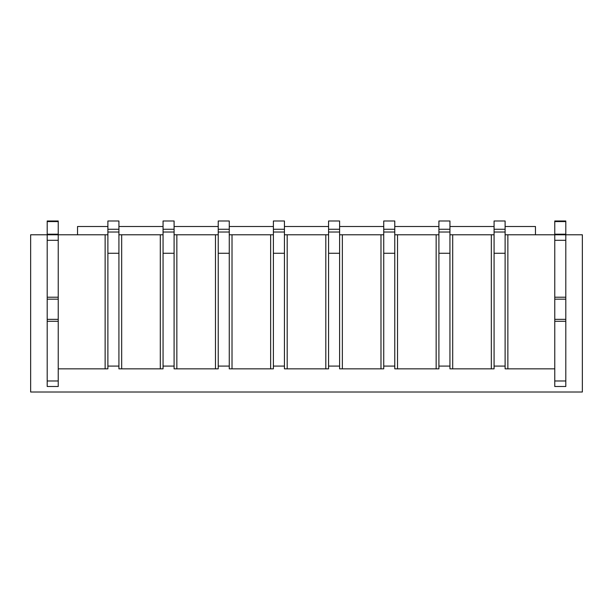 <?xml version="1.0" encoding="UTF-8"?>
<svg xmlns="http://www.w3.org/2000/svg" width="613" height="613" viewBox="0 0 613 613"><rect width="100%" height="100%" fill="white"/><g stroke="black" fill="none" stroke-linecap="round" stroke-linejoin="round"><path stroke-width="0.92" d="M565.799 220.986L554.765 220.986L565.799 220.986L565.799 240.296L554.765 240.296L554.765 299.159L565.799 299.159L565.799 386.496L554.765 386.496L554.765 234.779L582.35 234.779L582.35 392.014L30.65 392.014L30.65 234.779L58.235 234.779L58.235 386.496L47.201 386.496L47.201 380.979L58.235 380.979M77.544 234.779L77.544 226.504L107.888 226.504M118.922 226.504L163.058 226.504M174.092 226.504L218.228 226.504M229.262 226.504L273.398 226.504M284.432 226.504L328.568 226.504M339.602 226.504L383.738 226.504M394.772 226.504L438.908 226.504M449.942 226.504L494.078 226.504M505.112 226.504L535.455 226.504L535.455 234.779M554.765 368.842L507.87 368.842L507.87 234.779L554.765 234.779L554.765 234.197L565.799 234.197M505.112 234.779L507.87 234.779M494.078 234.779L491.32 234.779L491.32 368.842L494.078 368.842L494.078 232.02L505.112 232.02L505.112 253.261L494.078 253.261L494.078 366.084L505.112 366.084L505.112 253.261L505.112 368.842L507.87 368.842M491.32 234.779L452.7 234.779L452.7 368.842L491.32 368.842M449.942 234.779L452.7 234.779M452.7 368.842L449.942 368.842L449.942 253.261L438.908 253.261L438.908 368.842L397.53 368.842L397.53 234.779L436.15 234.779L436.15 368.842M436.15 234.779L438.908 234.779M394.772 234.779L397.53 234.779M397.53 368.842L394.772 368.842L394.772 253.261L383.738 253.261L383.738 368.842L342.361 368.842L342.361 234.779L380.979 234.779L380.979 368.842M380.979 234.779L383.738 234.779M339.602 234.779L342.361 234.779M342.361 368.842L339.602 368.842L339.602 253.261L328.568 253.261L328.568 368.842L287.19 368.842L287.19 234.779L325.809 234.779L325.809 368.842M325.809 234.779L328.568 234.779M284.432 234.779L287.19 234.779M287.19 368.842L284.432 368.842L284.432 253.261L273.398 253.261L273.398 368.842L232.02 368.842L232.02 234.779L270.639 234.779L270.639 368.842M270.639 234.779L273.398 234.779M229.262 234.779L232.02 234.779M232.02 368.842L229.262 368.842L229.262 253.261L218.228 253.261L218.228 368.842L176.851 368.842L176.851 234.779L215.469 234.779L215.469 368.842M215.469 234.779L218.228 234.779M174.092 234.779L176.851 234.779M176.851 368.842L174.092 368.842L174.092 253.261L163.058 253.261L163.058 368.842L121.681 368.842L121.681 234.779L160.299 234.779L160.299 368.842M160.299 234.779L163.058 234.779M118.922 234.779L121.681 234.779M121.681 368.842L118.922 368.842L118.922 253.261L107.888 253.261L107.888 368.842L58.235 368.842M107.888 234.779L105.129 234.779L105.129 368.842M105.129 234.779L58.235 234.779L58.235 220.986L47.201 220.986L58.235 220.986M438.908 232.02L449.942 232.02L449.942 366.084L438.908 366.084L438.908 220.986L449.942 220.986L449.942 229.262L438.908 229.262M449.942 232.02L449.942 229.262M494.078 229.262L494.078 220.986L505.112 220.986L505.112 229.262L494.078 229.262L494.078 232.02M505.112 232.02L505.112 229.262M565.799 240.296L565.799 299.159M554.765 220.986L554.765 234.197M47.201 240.296L47.201 297.221L58.235 297.221L58.235 240.296L47.201 240.296L47.201 234.197L58.235 234.197M47.201 297.221L47.201 380.979M47.201 220.986L47.201 234.197M47.201 299.159L58.235 299.159L58.235 297.221M383.738 232.02L394.772 232.02L394.772 366.084L383.738 366.084L383.738 220.986L394.772 220.986L394.772 229.262L383.738 229.262M394.772 232.02L394.772 229.262M328.568 232.02L339.602 232.02L339.602 366.084L328.568 366.084L328.568 220.986L339.602 220.986L339.602 229.262L328.568 229.262M339.602 232.02L339.602 229.262M273.398 232.02L284.432 232.02L284.432 366.084L273.398 366.084L273.398 220.986L284.432 220.986L284.432 229.262L273.398 229.262M284.432 232.02L284.432 229.262M218.228 232.02L229.262 232.02L229.262 366.084L218.228 366.084L218.228 220.986L229.262 220.986L229.262 229.262L218.228 229.262M229.262 232.02L229.262 229.262M163.058 232.02L174.092 232.02L174.092 366.084L163.058 366.084L163.058 220.986L174.092 220.986L174.092 229.262L163.058 229.262M174.092 232.02L174.092 229.262M107.888 232.02L118.922 232.02L118.922 366.084L107.888 366.084L107.888 220.986L118.922 220.986L118.922 229.262L107.888 229.262M118.922 232.02L118.922 229.262M554.765 297.221L565.799 297.221M554.765 319.358L565.799 319.358M554.765 380.979L565.799 380.979M554.765 321.296L565.799 321.296M554.765 221.569L565.799 221.569M47.201 319.358L58.235 319.358M47.201 321.296L58.235 321.296M47.201 221.569L58.235 221.569"/></g></svg>
